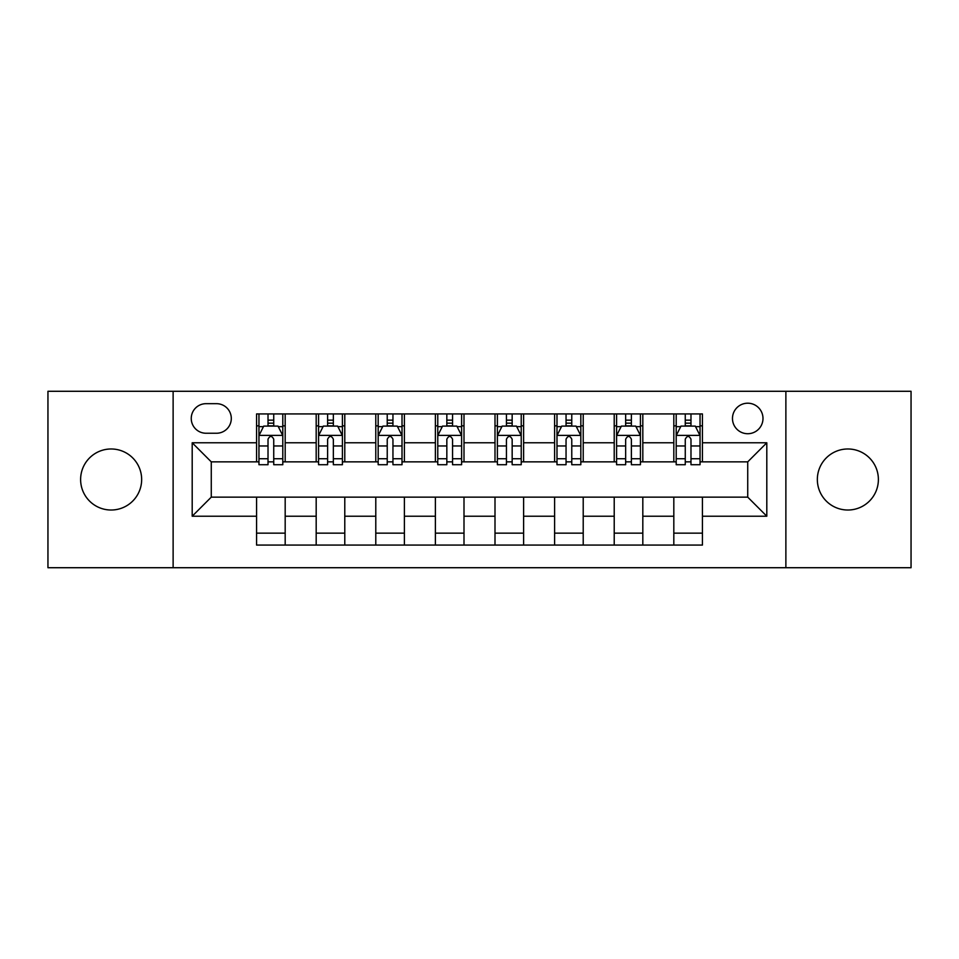 <?xml version="1.0" encoding="UTF-8"?>
<svg xmlns="http://www.w3.org/2000/svg" width="959" height="959" viewBox="0 0 959 959"><rect width="100%" height="100%" fill="white"/><g stroke="black" fill="none" stroke-linecap="round" stroke-linejoin="round"><path stroke-width="1.44" d="M847.864 448.98A30.52 30.52 0 0 0 817.344 479.5A30.52 30.52 0 0 0 847.864 510.02A30.52 30.52 0 0 0 878.384 479.5A30.52 30.52 0 0 0 847.864 448.98M111.136 448.98A30.52 30.52 0 0 0 80.616 479.5A30.52 30.52 0 0 0 111.136 510.02A30.52 30.52 0 0 0 141.656 479.5A30.52 30.52 0 0 0 111.136 448.98M747.732 403.2A15.26 15.26 0 0 0 732.472 418.46A15.26 15.26 0 0 0 747.732 433.72A15.26 15.26 0 0 0 762.992 418.46A15.26 15.26 0 0 0 747.732 403.2M785.877 567.716L911.05 567.716L911.05 391.284L785.877 391.284L785.877 567.716L173.123 567.716L173.123 391.284L47.95 391.284L47.95 567.716L173.123 567.716M206.029 433.24L216.518 433.24A14.781 14.781 0 0 0 231.299 418.46A14.781 14.781 0 0 0 216.518 403.679L206.029 403.679A14.781 14.781 0 0 0 191.249 418.46A14.781 14.781 0 0 0 206.029 433.24M785.877 391.284L173.123 391.284M256.568 516.218L192.196 516.218L192.196 442.782L256.568 442.782L256.568 461.854L211.268 461.854L211.268 497.146L256.568 497.146L256.568 545.072L702.432 545.072L702.432 497.146L747.732 497.146L747.732 461.854L702.432 461.854L702.432 442.782L766.804 442.782L766.804 516.218L702.432 516.218M702.432 442.782L702.432 413.928L256.568 413.928L256.568 442.782M673.817 413.928L673.817 461.854L676.203 461.854M685.265 461.854L690.983 461.854M700.046 461.854L702.432 461.854M673.817 461.854L640.432 461.854M614.216 413.928L614.216 461.854L616.589 461.854M625.652 461.854L631.382 461.854M614.216 461.854L580.83 461.854M554.602 413.928L554.602 461.854L556.987 461.854M566.05 461.854L571.768 461.854M554.602 461.854L521.228 461.854M495 413.928L495 461.854L497.385 461.854M506.448 461.854L512.166 461.854M495 461.854L461.615 461.854M435.386 413.928L435.386 461.854L437.772 461.854M446.834 461.854L452.552 461.854M435.386 461.854L402.013 461.854M375.784 413.928L375.784 461.854L378.17 461.854M387.232 461.854L392.95 461.854M375.784 461.854L342.411 461.854M316.182 413.928L316.182 461.854L318.568 461.854M327.618 461.854L333.348 461.854M316.182 461.854L282.797 461.854M256.568 461.854L258.954 461.854M268.017 461.854L273.735 461.854M256.568 497.146L285.183 497.146L285.183 545.072M702.432 497.146L285.183 497.146M285.183 413.928L285.183 461.854M256.568 425.856L258.954 425.856M268.017 425.856L273.735 425.856M282.797 425.856L285.183 425.856M256.568 533.144L285.183 533.144M316.182 497.146L316.182 545.072M344.784 413.928L344.784 461.854M316.182 425.856L318.568 425.856M327.618 425.856L333.348 425.856M342.411 425.856L344.784 425.856M344.784 497.146L344.784 545.072M316.182 533.144L344.784 533.144M375.784 497.146L375.784 545.072M404.398 497.146L404.398 545.072M375.784 533.144L404.398 533.144M404.398 413.928L404.398 461.854M375.784 425.856L378.17 425.856M387.232 425.856L392.95 425.856M402.013 425.856L404.398 425.856M435.386 497.146L435.386 545.072M464 497.146L464 545.072M435.386 533.144L464 533.144M464 413.928L464 461.854M435.386 425.856L437.772 425.856M446.834 425.856L452.552 425.856M461.615 425.856L464 425.856M495 497.146L495 545.072M523.614 497.146L523.614 545.072M495 533.144L523.614 533.144M523.614 413.928L523.614 461.854M495 425.856L497.385 425.856M506.448 425.856L512.166 425.856M521.228 425.856L523.614 425.856M554.602 497.146L554.602 545.072M583.216 497.146L583.216 545.072M554.602 533.144L583.216 533.144M583.216 413.928L583.216 461.854M554.602 425.856L556.987 425.856M566.05 425.856L571.768 425.856M580.83 425.856L583.216 425.856M614.216 497.146L614.216 545.072M642.818 497.146L642.818 545.072M614.216 533.144L642.818 533.144M642.818 413.928L642.818 461.854M614.216 425.856L616.589 425.856M625.652 425.856L631.382 425.856M640.432 425.856L642.818 425.856M673.817 497.146L673.817 545.072M673.817 533.144L702.432 533.144M673.817 425.856L676.203 425.856M685.265 425.856L690.983 425.856M700.046 425.856L702.432 425.856M211.268 461.854L192.196 442.782M211.268 497.146L192.196 516.218M766.804 442.782L747.732 461.854M766.804 516.218L747.732 497.146M273.735 420.138L268.017 420.138M282.797 458.738L273.735 458.738L273.735 464.719L282.797 464.719L282.797 435.626L278.026 426.096L263.725 426.096L258.954 435.626L258.954 464.719L268.017 464.719L268.017 458.738L258.954 458.738M258.954 435.626L258.954 413.928M282.797 435.626L282.797 413.928M268.017 426.096L268.017 413.928M273.735 413.928L273.735 426.096M273.735 458.738L273.735 439.21C271.829 435.53 269.923 435.53 268.017 439.21L268.017 458.738M333.348 420.138L327.618 420.138M342.411 458.738L333.348 458.738L333.348 464.719L342.411 464.719L342.411 435.626L337.64 426.096L323.327 426.096L318.568 435.626L318.568 464.719L327.618 464.719L327.618 458.738L318.568 458.738M318.568 435.626L318.568 413.928M342.411 435.626L342.411 413.928M327.618 426.096L327.618 413.928M333.348 413.928L333.348 426.096M333.348 458.738L333.348 439.21C331.442 435.53 329.536 435.53 327.618 439.21L327.618 458.738M392.95 420.138L387.232 420.138M402.013 458.738L392.95 458.738L392.95 464.719L402.013 464.719L402.013 435.626L397.242 426.096L382.941 426.096L378.17 435.626L378.17 464.719L387.232 464.719L387.232 458.738L378.17 458.738M378.17 435.626L378.17 413.928M402.013 435.626L402.013 413.928M387.232 426.096L387.232 413.928M392.95 413.928L392.95 426.096M392.95 458.738L392.95 439.21C391.044 435.53 389.138 435.53 387.232 439.21L387.232 458.738M452.552 420.138L446.834 420.138M461.615 458.738L452.552 458.738L452.552 464.719L461.615 464.719L461.615 435.626L456.844 426.096L442.543 426.096L437.772 435.626L437.772 464.719L446.834 464.719L446.834 458.738L437.772 458.738M437.772 435.626L437.772 413.928M461.615 435.626L461.615 413.928M446.834 426.096L446.834 413.928M452.552 413.928L452.552 426.096M452.552 458.738L452.552 439.21C450.658 435.53 448.74 435.53 446.834 439.21L446.834 458.738M512.166 420.138L506.448 420.138M521.228 458.738L512.166 458.738L512.166 464.719L521.228 464.719L521.228 435.626L516.457 426.096L502.156 426.096L497.385 435.626L497.385 464.719L506.448 464.719L506.448 458.738L497.385 458.738M497.385 435.626L497.385 413.928M521.228 435.626L521.228 413.928M506.448 426.096L506.448 413.928M512.166 413.928L512.166 426.096M512.166 458.738L512.166 439.21C510.26 435.53 508.354 435.53 506.448 439.21L506.448 458.738M571.768 420.138L566.05 420.138M580.83 458.738L571.768 458.738L571.768 464.719L580.83 464.719L580.83 435.626L576.059 426.096L561.758 426.096L556.987 435.626L556.987 464.719L566.05 464.719L566.05 458.738L556.987 458.738M556.987 435.626L556.987 413.928M580.83 435.626L580.83 413.928M566.05 426.096L566.05 413.928M571.768 413.928L571.768 426.096M571.768 458.738L571.768 439.21C569.862 435.53 567.956 435.53 566.05 439.21L566.05 458.738M631.382 420.138L625.652 420.138M640.432 458.738L631.382 458.738L631.382 464.719L640.432 464.719L640.432 435.626L635.673 426.096L621.36 426.096L616.589 435.626L616.589 464.719L625.652 464.719L625.652 458.738L616.589 458.738M616.589 435.626L616.589 413.928M640.432 435.626L640.432 413.928M625.652 426.096L625.652 413.928M631.382 413.928L631.382 426.096M631.382 458.738L631.382 439.21C629.476 435.53 627.57 435.53 625.652 439.21L625.652 458.738M690.983 420.138L685.265 420.138M700.046 458.738L690.983 458.738L690.983 464.719L700.046 464.719L700.046 435.626L695.275 426.096L680.974 426.096L676.203 435.626L676.203 464.719L685.265 464.719L685.265 458.738L676.203 458.738M676.203 435.626L676.203 413.928M700.046 435.626L700.046 413.928M685.265 426.096L685.265 413.928M690.983 413.928L690.983 426.096M690.983 458.738L690.983 439.21C689.077 435.53 687.171 435.53 685.265 439.21L685.265 458.738M316.182 516.218L285.183 516.218M316.182 442.782L285.183 442.782M375.784 442.782L344.784 442.782M375.784 516.218L344.784 516.218M435.386 442.782L404.398 442.782M435.386 516.218L404.398 516.218M495 442.782L464 442.782M495 516.218L464 516.218M554.602 442.782L523.614 442.782M554.602 516.218L523.614 516.218M614.216 442.782L583.216 442.782M614.216 516.218L583.216 516.218M673.817 442.782L642.818 442.782M673.817 516.218L642.818 516.218M282.677 435.386L259.074 435.386M258.954 426.659L263.437 426.659M278.314 426.659L282.797 426.659M268.017 445.959L258.954 445.959M282.797 445.959L273.735 445.959M273.735 423.171L268.017 423.171M342.291 435.386L318.688 435.386M318.568 426.659L323.051 426.659M337.928 426.659L342.411 426.659M327.618 445.959L318.568 445.959M342.411 445.959L333.348 445.959M333.348 423.171L327.618 423.171M401.893 435.386L378.29 435.386M378.17 426.659L382.653 426.659M397.529 426.659L402.013 426.659M387.232 445.959L378.17 445.959M402.013 445.959L392.95 445.959M392.95 423.171L387.232 423.171M461.495 435.386L437.891 435.386M437.772 426.659L442.255 426.659M457.131 426.659L461.615 426.659M446.834 445.959L437.772 445.959M461.615 445.959L452.552 445.959M452.552 423.171L446.834 423.171M521.109 435.386L497.505 435.386M497.385 426.659L501.869 426.659M516.745 426.659L521.228 426.659M506.448 445.959L497.385 445.959M521.228 445.959L512.166 445.959M512.166 423.171L506.448 423.171M580.71 435.386L557.107 435.386M556.987 426.659L561.471 426.659M576.347 426.659L580.83 426.659M566.05 445.959L556.987 445.959M580.83 445.959L571.768 445.959M571.768 423.171L566.05 423.171M640.312 435.386L616.709 435.386M616.589 426.659L621.072 426.659M635.949 426.659L640.432 426.659M625.652 445.959L616.589 445.959M640.432 445.959L631.382 445.959M631.382 423.171L625.652 423.171M699.926 435.386L676.323 435.386M676.203 426.659L680.686 426.659M695.563 426.659L700.046 426.659M685.265 445.959L676.203 445.959M700.046 445.959L690.983 445.959M690.983 423.171L685.265 423.171"/></g></svg>
